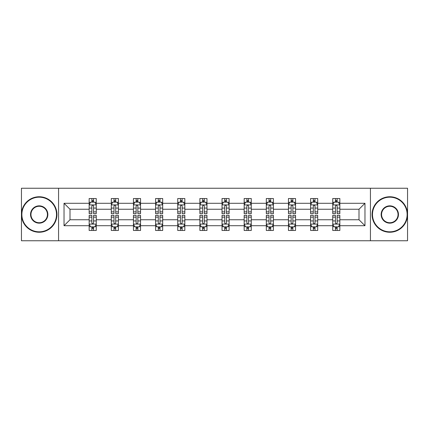 <?xml version="1.0" encoding="UTF-8"?>
<svg xmlns="http://www.w3.org/2000/svg" width="429" height="429" viewBox="0 0 429 429"><rect width="100%" height="100%" fill="white"/><g stroke="black" fill="none" stroke-linecap="round" stroke-linejoin="round"><path stroke-width="0.64" d="M370.431 240.76L407.55 240.76L407.55 188.24L370.431 188.24L370.431 240.76L58.569 240.76L58.569 188.24L21.45 188.24L21.45 240.76L58.569 240.76M339.843 225.713L339.843 219.75L359.003 219.75L364.966 225.713L339.843 225.713L339.843 230.47L337.146 230.47L337.146 226.85M370.431 188.24L58.569 188.24M332.743 225.713L317.696 225.713L317.696 219.75L332.743 219.75L332.743 230.47L339.843 230.47L339.843 226.678L338.508 226.678M317.696 225.713L317.696 230.47L314.999 230.47L314.999 226.85M310.601 225.713L295.554 225.713L295.554 219.75L310.601 219.75L310.601 230.47L317.696 230.47L317.696 226.678L316.361 226.678M295.554 225.713L295.554 230.47L292.857 230.47L292.857 226.85M288.454 225.713L273.407 225.713L273.407 219.75L288.454 219.75L288.454 230.47L295.554 230.47L295.554 226.678L294.219 226.678M273.407 225.713L273.407 230.47L270.71 230.47L270.71 226.85M266.312 225.713L251.265 225.713L251.265 219.75L266.312 219.75L266.312 230.47L273.407 230.47L273.407 226.678L272.072 226.678M251.265 225.713L251.265 230.47L248.568 230.47L248.568 226.85M244.165 225.713L229.118 225.713L229.118 219.75L244.165 219.75L244.165 230.47L251.265 230.47L251.265 226.678L249.93 226.678M229.118 225.713L229.118 230.47L226.426 230.47L226.426 226.85M222.024 225.713L206.976 225.713L206.976 219.75L222.024 219.75L222.024 230.47L229.118 230.47L229.118 226.678L227.788 226.678M206.976 225.713L206.976 230.47L204.279 230.47L204.279 226.85M199.882 225.713L184.835 225.713L184.835 219.75L199.882 219.75L199.882 230.47L206.976 230.47L206.976 226.678L205.641 226.678M184.835 225.713L184.835 230.47L182.137 230.47L182.137 226.85M177.735 225.713L162.688 225.713L162.688 219.75L177.735 219.75L177.735 230.47L184.835 230.47L184.835 226.678L183.499 226.678M162.688 225.713L162.688 230.47L159.99 230.47L159.99 226.85M155.593 225.713L140.546 225.713L140.546 219.75L155.593 219.75L155.593 230.47L162.688 230.47L162.688 226.678L161.352 226.678M140.546 225.713L140.546 230.47L137.848 230.47L137.848 226.85M133.446 225.713L118.399 225.713L118.399 219.75L133.446 219.75L133.446 230.47L140.546 230.47L140.546 226.678L139.211 226.678M118.399 225.713L118.399 230.47L115.701 230.47L115.701 226.85M111.304 225.713L96.257 225.713L96.257 219.75L111.304 219.75L111.304 230.47L118.399 230.47L118.399 226.678L117.069 226.678M96.257 225.713L96.257 230.47L93.56 230.47L93.56 226.85M89.157 225.713L64.034 225.713L64.034 203.287L89.157 203.287L89.157 209.25L69.997 209.25L69.997 219.75L89.157 219.75L89.157 230.47L96.257 230.47L96.257 226.678L94.922 226.678M90.492 202.322L89.157 202.322L89.157 198.53L89.157 203.287M91.854 202.15L91.854 198.53L89.157 198.53L96.257 198.53L96.257 203.287L111.304 203.287L111.304 198.53L118.399 198.53L118.399 203.287L133.446 203.287L133.446 198.53L140.546 198.53L140.546 203.287L155.593 203.287L155.593 198.53L162.688 198.53L162.688 203.287L177.735 203.287L177.735 198.53L184.835 198.53L184.835 203.287L199.882 203.287L199.882 198.53L206.976 198.53L206.976 203.287L222.024 203.287L222.024 198.53L229.118 198.53L229.118 203.287L244.165 203.287L244.165 198.53L251.265 198.53L251.265 203.287L266.312 203.287L266.312 198.53L273.407 198.53L273.407 203.287L288.454 203.287L288.454 198.53L295.554 198.53L295.554 203.287L310.601 203.287L310.601 198.53L317.696 198.53L317.696 203.287L332.743 203.287L332.743 198.53L339.843 198.53L339.843 203.287L364.966 203.287L364.966 225.713M332.743 203.287L332.743 209.25L317.696 209.25L317.696 203.287M310.601 203.287L310.601 209.25L295.554 209.25L295.554 203.287M288.454 203.287L288.454 209.25L273.407 209.25L273.407 203.287M266.312 203.287L266.312 209.25L251.265 209.25L251.265 203.287M244.165 203.287L244.165 209.25L229.118 209.25L229.118 203.287M222.024 203.287L222.024 209.25L206.976 209.25L206.976 203.287M199.882 203.287L199.882 209.25L184.835 209.25L184.835 203.287M177.735 203.287L177.735 209.25L162.688 209.25L162.688 203.287M155.593 203.287L155.593 209.25L140.546 209.25L140.546 203.287M133.446 203.287L133.446 209.25L118.399 209.25L118.399 203.287M111.304 203.287L111.304 209.25L96.257 209.25L96.257 203.287M64.034 203.287L69.997 209.25M359.003 219.75L359.003 209.25L339.843 209.25L339.843 203.287M335.44 202.08L337.146 202.08M313.299 202.08L314.999 202.08M291.152 202.08L292.857 202.08M269.01 202.08L270.71 202.08M246.863 202.08L248.568 202.08M224.721 202.08L226.426 202.08M202.574 202.08L204.279 202.08M180.432 202.08L182.137 202.08M158.29 202.08L159.99 202.08M136.143 202.08L137.848 202.08M114.001 202.08L115.701 202.08M91.854 202.08L93.56 202.08M91.854 226.92L93.56 226.92M114.001 226.92L115.701 226.92M136.143 226.92L137.848 226.92M158.29 226.92L159.99 226.92M180.432 226.92L182.137 226.92M202.574 226.92L204.279 226.92M224.721 226.92L226.426 226.92M246.863 226.92L248.568 226.92M269.01 226.92L270.71 226.92M291.152 226.92L292.857 226.92M313.299 226.92L314.999 226.92M335.44 226.92L337.146 226.92M69.997 219.75L64.034 225.713M364.966 203.287L359.003 209.25M93.56 200.375L91.854 200.375M89.157 211.867L89.157 213.647L91.854 213.647L91.854 211.867L89.157 211.867L89.157 209.25M96.257 209.25L96.257 213.647L93.56 213.647L93.56 206.054C92.991 204.96 92.423 204.96 91.854 206.054L91.854 211.867M94.922 202.322L96.257 202.322L96.257 198.53L93.56 198.53L93.56 202.15M96.257 204.987L94.836 202.15L90.578 202.15L89.157 204.987M91.854 228.625L93.56 228.625M96.257 217.133L96.257 215.353L93.56 215.353L93.56 217.133L96.257 217.133L96.257 219.75M89.157 219.75L89.157 215.353L91.854 215.353L91.854 222.946C92.423 224.04 92.991 224.04 93.56 222.946L93.56 217.133M90.492 226.678L89.157 226.678L89.157 230.47L91.854 230.47L91.854 226.85M89.157 224.013L90.578 226.85L94.836 226.85L96.257 224.013M39.195 197.184A17.316 17.316 0 0 0 21.874 214.5A17.316 17.316 0 0 0 39.195 231.816A17.316 17.316 0 0 0 56.51 214.5A17.316 17.316 0 0 0 39.195 197.184M39.195 232.245A17.745 17.745 0 0 1 21.45 214.5A17.745 17.745 0 0 1 39.195 196.755A17.745 17.745 0 0 1 56.939 214.5A17.745 17.745 0 0 1 39.195 232.245M39.195 205.84A8.66 8.66 0 0 1 47.855 214.5A8.66 8.66 0 0 1 39.195 223.16A8.66 8.66 0 0 1 30.534 214.5A8.66 8.66 0 0 1 39.195 205.84M39.195 222.731A8.231 8.231 0 0 0 47.426 214.5A8.231 8.231 0 0 0 39.195 206.269A8.231 8.231 0 0 0 30.963 214.5A8.231 8.231 0 0 0 39.195 222.731M389.805 197.184A17.316 17.316 0 0 0 372.49 214.5A17.316 17.316 0 0 0 389.805 231.816A17.316 17.316 0 0 0 407.126 214.5A17.316 17.316 0 0 0 389.805 197.184M389.805 232.245A17.745 17.745 0 0 1 372.061 214.5A17.745 17.745 0 0 1 389.805 196.755A17.745 17.745 0 0 1 407.55 214.5A17.745 17.745 0 0 1 389.805 232.245M389.805 205.84A8.66 8.66 0 0 1 398.466 214.5A8.66 8.66 0 0 1 389.805 223.16A8.66 8.66 0 0 1 381.145 214.5A8.66 8.66 0 0 1 389.805 205.84M389.805 222.731A8.231 8.231 0 0 0 398.037 214.5A8.231 8.231 0 0 0 389.805 206.269A8.231 8.231 0 0 0 381.574 214.5A8.231 8.231 0 0 0 389.805 222.731M115.701 200.375L114.001 200.375M112.639 202.322L111.304 202.322L111.304 198.53L114.001 198.53L114.001 202.15M111.304 211.867L111.304 213.647L114.001 213.647L114.001 211.867L111.304 211.867L111.304 209.25M118.399 209.25L118.399 213.647L115.701 213.647L115.701 206.054C115.138 204.96 114.57 204.96 114.001 206.054L114.001 211.867M117.069 202.322L118.399 202.322L118.399 198.53L115.701 198.53L115.701 202.15M118.399 204.987L116.983 202.15L112.725 202.15L111.304 204.987M137.848 200.375L136.143 200.375M134.781 202.322L133.446 202.322L133.446 198.53L136.143 198.53L136.143 202.15M133.446 211.867L133.446 213.647L136.143 213.647L136.143 211.867L133.446 211.867L133.446 209.25M140.546 209.25L140.546 213.647L137.848 213.647L137.848 206.054C137.28 204.96 136.712 204.96 136.143 206.054L136.143 211.867M139.211 202.322L140.546 202.322L140.546 198.53L137.848 198.53L137.848 202.15M140.546 204.987L139.125 202.15L134.867 202.15L133.446 204.987M114.001 228.625L115.701 228.625M118.399 217.133L118.399 215.353L115.701 215.353L115.701 217.133L118.399 217.133L118.399 219.75M111.304 219.75L111.304 215.353L114.001 215.353L114.001 222.946C114.57 224.04 115.133 224.04 115.701 222.946L115.701 217.133M112.639 226.678L111.304 226.678L111.304 230.47L114.001 230.47L114.001 226.85M111.304 224.013L112.725 226.85L116.983 226.85L118.399 224.013M136.143 228.625L137.848 228.625M140.546 217.133L140.546 215.353L137.848 215.353L137.848 217.133L140.546 217.133L140.546 219.75M133.446 219.75L133.446 215.353L136.143 215.353L136.143 222.946C136.712 224.04 137.28 224.04 137.848 222.946L137.848 217.133M134.781 226.678L133.446 226.678L133.446 230.47L136.143 230.47L136.143 226.85M133.446 224.013L134.867 226.85L139.125 226.85L140.546 224.013M159.99 200.375L158.29 200.375M156.928 202.322L155.593 202.322L155.593 198.53L158.29 198.53L158.29 202.15M155.593 211.867L155.593 213.647L158.29 213.647L158.29 211.867L155.593 211.867L155.593 209.25M162.688 209.25L162.688 213.647L159.99 213.647L159.99 206.054C159.427 204.96 158.859 204.96 158.29 206.054L158.29 211.867M161.352 202.322L162.688 202.322L162.688 198.53L159.99 198.53L159.99 202.15M162.688 204.987L161.272 202.15L157.009 202.15L155.593 204.987M158.29 228.625L159.99 228.625M162.688 217.133L162.688 215.353L159.99 215.353L159.99 217.133L162.688 217.133L162.688 219.75M155.593 219.75L155.593 215.353L158.29 215.353L158.29 222.946C158.853 224.04 159.422 224.04 159.99 222.946L159.99 217.133M156.928 226.678L155.593 226.678L155.593 230.47L158.29 230.47L158.29 226.85M155.593 224.013L157.009 226.85L161.272 226.85L162.688 224.013M182.137 200.375L180.432 200.375M179.07 202.322L177.735 202.322L177.735 198.53L180.432 198.53L180.432 202.15M177.735 211.867L177.735 213.647L180.432 213.647L180.432 211.867L177.735 211.867L177.735 209.25M184.835 209.25L184.835 213.647L182.137 213.647L182.137 206.054C181.569 204.96 181 204.96 180.432 206.054L180.432 211.867M183.499 202.322L184.835 202.322L184.835 198.53L182.137 198.53L182.137 202.15M184.835 204.987L183.414 202.15L179.156 202.15L177.735 204.987M180.432 228.625L182.137 228.625M184.835 217.133L184.835 215.353L182.137 215.353L182.137 217.133L184.835 217.133L184.835 219.75M177.735 219.75L177.735 215.353L180.432 215.353L180.432 222.946C181 224.04 181.569 224.04 182.137 222.946L182.137 217.133M179.07 226.678L177.735 226.678L177.735 230.47L180.432 230.47L180.432 226.85M177.735 224.013L179.156 226.85L183.414 226.85L184.835 224.013M204.279 200.375L202.574 200.375M201.212 202.322L199.882 202.322L199.882 198.53L202.574 198.53L202.574 202.15M199.882 211.867L199.882 213.647L202.574 213.647L202.574 211.867L199.882 211.867L199.882 209.25M206.976 209.25L206.976 213.647L204.279 213.647L204.279 206.054C203.711 204.96 203.142 204.96 202.574 206.054L202.574 211.867M205.641 202.322L206.976 202.322L206.976 198.53L204.279 198.53L204.279 202.15M206.976 204.987L205.555 202.15L201.298 202.15L199.882 204.987M202.574 228.625L204.279 228.625M206.976 217.133L206.976 215.353L204.279 215.353L204.279 217.133L206.976 217.133L206.976 219.75M199.882 219.75L199.882 215.353L202.574 215.353L202.574 222.946C203.142 224.04 203.711 224.04 204.279 222.946L204.279 217.133M201.212 226.678L199.882 226.678L199.882 230.47L202.574 230.47L202.574 226.85M199.882 224.013L201.298 226.85L205.555 226.85L206.976 224.013M226.426 200.375L224.721 200.375M223.359 202.322L222.024 202.322L222.024 198.53L224.721 198.53L224.721 202.15M222.024 211.867L222.024 213.647L224.721 213.647L224.721 211.867L222.024 211.867L222.024 209.25M229.118 209.25L229.118 213.647L226.426 213.647L226.426 206.054C225.858 204.96 225.289 204.96 224.721 206.054L224.721 211.867M227.788 202.322L229.118 202.322L229.118 198.53L226.426 198.53L226.426 202.15M229.118 204.987L227.702 202.15L223.445 202.15L222.024 204.987M224.721 228.625L226.426 228.625M229.118 217.133L229.118 215.353L226.426 215.353L226.426 217.133L229.118 217.133L229.118 219.75M222.024 219.75L222.024 215.353L224.721 215.353L224.721 222.946C225.289 224.04 225.858 224.04 226.426 222.946L226.426 217.133M223.359 226.678L222.024 226.678L222.024 230.47L224.721 230.47L224.721 226.85M222.024 224.013L223.445 226.85L227.702 226.85L229.118 224.013M248.568 200.375L246.863 200.375M245.501 202.322L244.165 202.322L244.165 198.53L246.863 198.53L246.863 202.15M244.165 211.867L244.165 213.647L246.863 213.647L246.863 211.867L244.165 211.867L244.165 209.25M251.265 209.25L251.265 213.647L248.568 213.647L248.568 206.054C248 204.96 247.431 204.96 246.863 206.054L246.863 211.867M249.93 202.322L251.265 202.322L251.265 198.53L248.568 198.53L248.568 202.15M251.265 204.987L249.844 202.15L245.586 202.15L244.165 204.987M246.863 228.625L248.568 228.625M251.265 217.133L251.265 215.353L248.568 215.353L248.568 217.133L251.265 217.133L251.265 219.75M244.165 219.75L244.165 215.353L246.863 215.353L246.863 222.946C247.431 224.04 248 224.04 248.568 222.946L248.568 217.133M245.501 226.678L244.165 226.678L244.165 230.47L246.863 230.47L246.863 226.85M244.165 224.013L245.586 226.85L249.844 226.85L251.265 224.013M270.71 200.375L269.01 200.375M267.648 202.322L266.312 202.322L266.312 198.53L269.01 198.53L269.01 202.15M266.312 211.867L266.312 213.647L269.01 213.647L269.01 211.867L266.312 211.867L266.312 209.25M273.407 209.25L273.407 213.647L270.71 213.647L270.71 206.054C270.147 204.96 269.578 204.96 269.01 206.054L269.01 211.867M272.072 202.322L273.407 202.322L273.407 198.53L270.71 198.53L270.71 202.15M273.407 204.987L271.991 202.15L267.728 202.15L266.312 204.987M269.01 228.625L270.71 228.625M273.407 217.133L273.407 215.353L270.71 215.353L270.71 217.133L273.407 217.133L273.407 219.75M266.312 219.75L266.312 215.353L269.01 215.353L269.01 222.946C269.573 224.04 270.141 224.04 270.71 222.946L270.71 217.133M267.648 226.678L266.312 226.678L266.312 230.47L269.01 230.47L269.01 226.85M266.312 224.013L267.728 226.85L271.991 226.85L273.407 224.013M292.857 200.375L291.152 200.375M289.789 202.322L288.454 202.322L288.454 198.53L291.152 198.53L291.152 202.15M288.454 211.867L288.454 213.647L291.152 213.647L291.152 211.867L288.454 211.867L288.454 209.25M295.554 209.25L295.554 213.647L292.857 213.647L292.857 206.054C292.288 204.96 291.72 204.96 291.152 206.054L291.152 211.867M294.219 202.322L295.554 202.322L295.554 198.53L292.857 198.53L292.857 202.15M295.554 204.987L294.133 202.15L289.875 202.15L288.454 204.987M291.152 228.625L292.857 228.625M295.554 217.133L295.554 215.353L292.857 215.353L292.857 217.133L295.554 217.133L295.554 219.75M288.454 219.75L288.454 215.353L291.152 215.353L291.152 222.946C291.72 224.04 292.288 224.04 292.857 222.946L292.857 217.133M289.789 226.678L288.454 226.678L288.454 230.47L291.152 230.47L291.152 226.85M288.454 224.013L289.875 226.85L294.133 226.85L295.554 224.013M314.999 200.375L313.299 200.375M311.931 202.322L310.601 202.322L310.601 198.53L313.299 198.53L313.299 202.15M310.601 211.867L310.601 213.647L313.299 213.647L313.299 211.867L310.601 211.867L310.601 209.25M317.696 209.25L317.696 213.647L314.999 213.647L314.999 206.054C314.43 204.96 313.867 204.96 313.299 206.054L313.299 211.867M316.361 202.322L317.696 202.322L317.696 198.53L314.999 198.53L314.999 202.15M317.696 204.987L316.275 202.15L312.017 202.15L310.601 204.987M313.299 228.625L314.999 228.625M317.696 217.133L317.696 215.353L314.999 215.353L314.999 217.133L317.696 217.133L317.696 219.75M310.601 219.75L310.601 215.353L313.299 215.353L313.299 222.946C313.862 224.04 314.43 224.04 314.999 222.946L314.999 217.133M311.931 226.678L310.601 226.678L310.601 230.47L313.299 230.47L313.299 226.85M310.601 224.013L312.017 226.85L316.275 226.85L317.696 224.013M337.146 200.375L335.44 200.375M334.078 202.322L332.743 202.322L332.743 198.53L335.44 198.53L335.44 202.15M332.743 211.867L332.743 213.647L335.44 213.647L335.44 211.867L332.743 211.867L332.743 209.25M339.843 209.25L339.843 213.647L337.146 213.647L337.146 206.054C336.577 204.96 336.009 204.96 335.44 206.054L335.44 211.867M338.508 202.322L339.843 202.322L339.843 198.53L337.146 198.53L337.146 202.15M339.843 204.987L338.422 202.15L334.164 202.15L332.743 204.987M335.44 228.625L337.146 228.625M339.843 217.133L339.843 215.353L337.146 215.353L337.146 217.133L339.843 217.133L339.843 219.75M332.743 219.75L332.743 215.353L335.44 215.353L335.44 222.946C336.009 224.04 336.577 224.04 337.146 222.946L337.146 217.133M334.078 226.678L332.743 226.678L332.743 230.47L335.44 230.47L335.44 226.85M332.743 224.013L334.164 226.85L338.422 226.85L339.843 224.013M96.219 204.917L89.194 204.917M96.257 211.867L93.56 211.867M91.854 208.065L89.157 208.065M96.257 208.065L93.56 208.065M93.56 201.281L91.854 201.281M89.194 224.083L96.219 224.083M89.157 217.133L91.854 217.133M93.56 220.935L96.257 220.935M89.157 220.935L91.854 220.935M91.854 227.719L93.56 227.719M118.366 204.917L111.336 204.917M118.399 211.867L115.701 211.867M114.001 208.065L111.304 208.065M118.399 208.065L115.701 208.065M115.701 201.281L114.001 201.281M140.508 204.917L133.483 204.917M140.546 211.867L137.848 211.867M136.143 208.065L133.446 208.065M140.546 208.065L137.848 208.065M137.848 201.281L136.143 201.281M111.336 224.083L118.366 224.083M111.304 217.133L114.001 217.133M115.701 220.935L118.399 220.935M111.304 220.935L114.001 220.935M114.001 227.719L115.701 227.719M133.483 224.083L140.508 224.083M133.446 217.133L136.143 217.133M137.848 220.935L140.546 220.935M133.446 220.935L136.143 220.935M136.143 227.719L137.848 227.719M162.655 204.917L155.625 204.917M162.688 211.867L159.99 211.867M158.29 208.065L155.593 208.065M162.688 208.065L159.99 208.065M159.99 201.281L158.29 201.281M155.625 224.083L162.655 224.083M155.593 217.133L158.29 217.133M159.99 220.935L162.688 220.935M155.593 220.935L158.29 220.935M158.29 227.719L159.99 227.719M184.797 204.917L177.772 204.917M184.835 211.867L182.137 211.867M180.432 208.065L177.735 208.065M184.835 208.065L182.137 208.065M182.137 201.281L180.432 201.281M177.772 224.083L184.797 224.083M177.735 217.133L180.432 217.133M182.137 220.935L184.835 220.935M177.735 220.935L180.432 220.935M180.432 227.719L182.137 227.719M206.939 204.917L199.914 204.917M206.976 211.867L204.279 211.867M202.574 208.065L199.882 208.065M206.976 208.065L204.279 208.065M204.279 201.281L202.574 201.281M199.914 224.083L206.939 224.083M199.882 217.133L202.574 217.133M204.279 220.935L206.976 220.935M199.882 220.935L202.574 220.935M202.574 227.719L204.279 227.719M229.086 204.917L222.061 204.917M229.118 211.867L226.426 211.867M224.721 208.065L222.024 208.065M229.118 208.065L226.426 208.065M226.426 201.281L224.721 201.281M222.061 224.083L229.086 224.083M222.024 217.133L224.721 217.133M226.426 220.935L229.118 220.935M222.024 220.935L224.721 220.935M224.721 227.719L226.426 227.719M251.228 204.917L244.203 204.917M251.265 211.867L248.568 211.867M246.863 208.065L244.165 208.065M251.265 208.065L248.568 208.065M248.568 201.281L246.863 201.281M244.203 224.083L251.228 224.083M244.165 217.133L246.863 217.133M248.568 220.935L251.265 220.935M244.165 220.935L246.863 220.935M246.863 227.719L248.568 227.719M273.375 204.917L266.345 204.917M273.407 211.867L270.71 211.867M269.01 208.065L266.312 208.065M273.407 208.065L270.71 208.065M270.71 201.281L269.01 201.281M266.345 224.083L273.375 224.083M266.312 217.133L269.01 217.133M270.71 220.935L273.407 220.935M266.312 220.935L269.01 220.935M269.01 227.719L270.71 227.719M295.517 204.917L288.492 204.917M295.554 211.867L292.857 211.867M291.152 208.065L288.454 208.065M295.554 208.065L292.857 208.065M292.857 201.281L291.152 201.281M288.492 224.083L295.517 224.083M288.454 217.133L291.152 217.133M292.857 220.935L295.554 220.935M288.454 220.935L291.152 220.935M291.152 227.719L292.857 227.719M317.658 204.917L310.634 204.917M317.696 211.867L314.999 211.867M313.299 208.065L310.601 208.065M317.696 208.065L314.999 208.065M314.999 201.281L313.299 201.281M310.634 224.083L317.658 224.083M310.601 217.133L313.299 217.133M314.999 220.935L317.696 220.935M310.601 220.935L313.299 220.935M313.299 227.719L314.999 227.719M339.806 204.917L332.781 204.917M339.843 211.867L337.146 211.867M335.44 208.065L332.743 208.065M339.843 208.065L337.146 208.065M337.146 201.281L335.44 201.281M332.781 224.083L339.806 224.083M332.743 217.133L335.44 217.133M337.146 220.935L339.843 220.935M332.743 220.935L335.44 220.935M335.44 227.719L337.146 227.719"/></g></svg>
